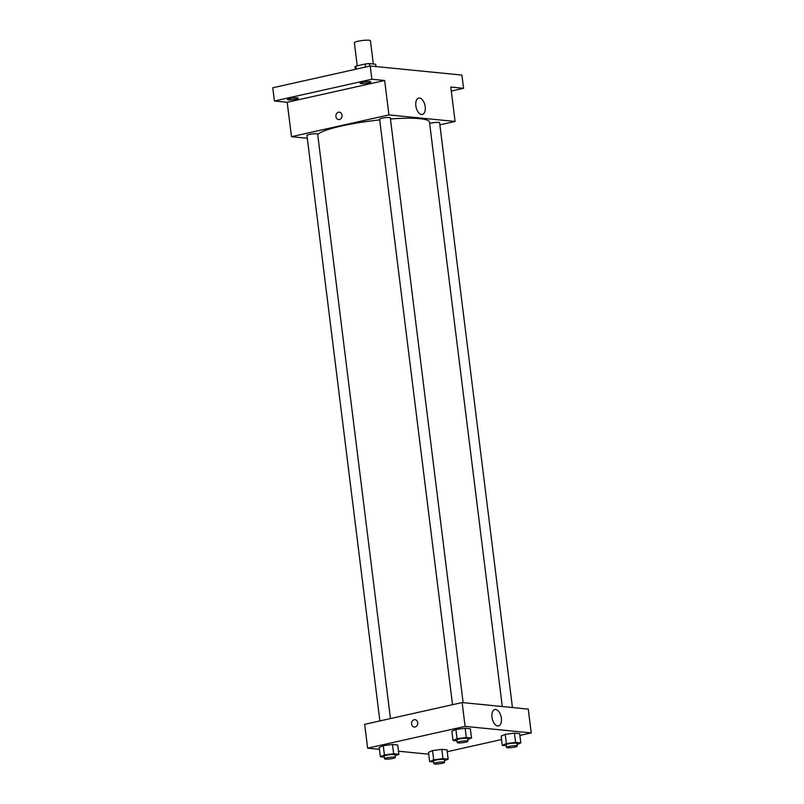 <?xml version="1.0" encoding="UTF-8"?>
<svg xmlns="http://www.w3.org/2000/svg" width="804" height="804" viewBox="0 0 804 804"><rect width="100%" height="100%" fill="white"/><g stroke="black" fill="none" stroke-linecap="round" stroke-linejoin="round"><path stroke-width="1.21" d="M373.327 64.008L370.423 40.723A8.09 1.196 172.9 0 0 366.091 40.2A8.09 1.196 172.9 0 0 357.88 41.275A8.09 1.196 172.9 0 0 354.363 42.723L357.237 65.777M369.709 66.109L369.398 63.616L375.719 64.25A10.442 1.538 172.9 0 0 375.719 64.25L376.011 66.571L375.719 64.25M356.192 69.134L355.81 66.099A10.442 1.538 172.9 0 0 354.996 66.832L355.308 69.335L354.996 66.832M355.81 66.099L365.137 64.019A10.442 1.538 172.9 0 1 369.398 63.616M365.518 67.054L365.137 64.019M307.299 138.258L291.48 136.69L287.189 102.279L274.415 101.013L272.767 87.777L370.222 65.998L461.908 75.073L463.566 88.309L451.285 91.053M288.405 99.827A5.397 0.794 -7.1 0 1 287.48 99.505A5.397 0.794 -7.1 0 1 291.209 98.269A5.397 0.794 -7.1 0 1 297.259 97.847A5.397 0.794 -7.1 0 1 298.183 98.168A5.397 0.794 -7.1 0 1 294.455 99.405A5.397 0.794 -7.1 0 1 288.405 99.827M361.056 83.586A5.397 0.794 -7.1 0 1 360.132 83.264A5.397 0.794 -7.1 0 1 363.86 82.028A5.397 0.794 -7.1 0 1 369.91 81.606A5.397 0.794 -7.1 0 1 370.835 81.938A5.397 0.794 -7.1 0 1 367.096 83.164A5.397 0.794 -7.1 0 1 361.056 83.586M287.189 102.279L384.654 80.5L371.87 79.234L370.222 65.998M274.415 101.013L371.87 79.234M291.48 136.69L388.935 114.912L384.654 80.5M388.935 114.912L455.074 121.454L450.783 87.043L463.566 88.309M415.839 105.806A8.402 4.533 -102.6 0 1 418.693 98.078A8.402 4.533 -102.6 0 1 424.944 105.284A8.402 4.533 -102.6 0 1 422.351 114.469A8.402 4.533 -102.6 0 1 415.839 105.806M379.689 119.927A56.642 8.362 172.9 0 0 341.71 125.947A56.642 8.362 172.9 0 0 317.711 134.559M502.279 706.525L429.477 122.067A56.642 8.362 172.9 0 0 390.442 118.962M455.074 121.454L439.868 124.851M512.449 707.54L439.607 122.731A5.397 0.794 172.9 0 0 436.713 122.379A5.397 0.794 172.9 0 0 431.245 123.092A5.397 0.794 172.9 0 0 429.658 123.535M390.453 718.575L317.65 134.087A5.397 0.794 172.9 0 0 314.766 133.735A5.397 0.794 172.9 0 0 309.289 134.449A5.397 0.794 172.9 0 0 306.947 135.414L379.88 720.937M452.531 704.706L379.599 119.183A5.397 0.794 -7.1 0 1 384.855 117.726A5.397 0.794 -7.1 0 1 390.302 117.846L463.144 702.656M339.419 119.515A3.708 3.075 95.7 0 1 338.605 119.565A3.708 3.075 95.7 0 1 335.911 115.575A3.708 3.075 95.7 0 1 339.338 112.178A3.708 3.075 95.7 0 1 342.052 115.686A3.708 3.075 95.7 0 1 339.419 119.515M338.605 119.565A3.708 3.075 95.7 0 1 335.911 115.575A3.708 3.075 95.7 0 1 339.338 112.178M379.448 749.328L367.639 748.162L364.674 724.334L462.129 702.555L528.268 709.098L531.233 732.926L519.886 735.459M428.743 754.202L398.482 751.207M501.163 736.092L505.203 734.343L514.449 733.117L519.665 733.64L514.449 733.117L505.203 734.343L501.163 736.092L502.319 745.358L506.359 743.61L515.605 742.383L520.811 742.896L517.052 744.524M379.217 747.449L383.257 745.7L392.503 744.474L397.709 744.996L392.503 744.474L383.257 745.7L379.217 747.449L380.362 756.715L384.412 754.966L393.658 753.74L398.864 754.252L395.096 755.881M501.595 739.549L447.235 751.7M367.639 748.162L465.094 726.384L531.233 732.926M428.512 752.323L432.552 750.584L441.808 749.358L447.014 749.871L441.808 749.358L432.552 750.584L428.512 752.323L429.668 761.589L433.708 759.85L442.954 758.624L448.16 759.137L444.401 760.755M451.868 731.208L455.908 729.469L465.154 728.243L470.36 728.756L465.154 728.243L455.908 729.469L451.868 731.208L453.014 740.474L457.054 738.735L466.31 737.509L471.516 738.022L467.747 739.64M465.094 726.384L462.129 702.555M491.998 717.279A8.402 4.533 -102.6 0 1 494.852 709.54A8.402 4.533 -102.6 0 1 501.113 716.746A8.402 4.533 -102.6 0 1 498.51 725.932A8.402 4.533 -102.6 0 1 491.998 717.279M415.095 727.007A3.708 3.075 95.7 0 1 414.271 727.057A3.708 3.075 95.7 0 1 411.578 723.067A3.708 3.075 95.7 0 1 415.005 719.68A3.708 3.075 95.7 0 1 417.718 723.178A3.708 3.075 95.7 0 1 415.095 727.007M414.271 727.057A3.708 3.075 95.7 0 1 411.578 723.067A3.708 3.075 95.7 0 1 415.005 719.68M457.034 740.876L453.014 740.474M467.948 741.228L467.616 738.585A5.397 0.794 172.9 0 0 464.732 738.233A5.397 0.794 172.9 0 0 459.255 738.956A5.397 0.794 172.9 0 0 456.913 739.911L457.245 742.564A5.397 0.794 172.9 0 0 462.692 742.685A5.397 0.794 172.9 0 0 467.948 741.228A5.397 0.794 172.9 0 0 465.054 740.886A5.397 0.794 172.9 0 0 459.586 741.6A5.397 0.794 172.9 0 0 457.245 742.564M457.054 738.735L455.908 729.469M466.31 737.509L465.154 728.243M471.516 738.022L470.36 728.756M506.329 745.75L502.319 745.358M517.253 746.112L516.922 743.459A5.397 0.794 172.9 0 0 514.027 743.117A5.397 0.794 172.9 0 0 508.56 743.831A5.397 0.794 172.9 0 0 506.218 744.795L506.54 747.439A5.397 0.794 172.9 0 0 511.997 747.569A5.397 0.794 172.9 0 0 517.253 746.112A5.397 0.794 172.9 0 0 514.359 745.76A5.397 0.794 172.9 0 0 508.892 746.474A5.397 0.794 172.9 0 0 506.54 747.439M506.359 743.61L505.203 734.343M515.605 742.383L514.449 733.117M520.811 742.896L519.665 733.64M384.382 757.107L380.362 756.715M395.297 757.468L394.965 754.815A5.397 0.794 172.9 0 0 392.081 754.474A5.397 0.794 172.9 0 0 386.613 755.187A5.397 0.794 172.9 0 0 384.262 756.152L384.593 758.795A5.397 0.794 172.9 0 0 390.041 758.926A5.397 0.794 172.9 0 0 395.297 757.468A5.397 0.794 172.9 0 0 392.412 757.117A5.397 0.794 172.9 0 0 386.935 757.83A5.397 0.794 172.9 0 0 384.593 758.795M384.412 754.966L383.257 745.7M393.658 753.74L392.503 744.474M398.864 754.252L397.709 744.996M433.688 761.991L429.668 761.589M444.602 762.343L444.27 759.7A5.397 0.794 172.9 0 0 441.376 759.348A5.397 0.794 172.9 0 0 435.909 760.061A5.397 0.794 172.9 0 0 433.567 761.026L433.889 763.679A5.397 0.794 172.9 0 0 439.346 763.8A5.397 0.794 172.9 0 0 444.602 762.343A5.397 0.794 172.9 0 0 441.708 762.001A5.397 0.794 172.9 0 0 436.24 762.715A5.397 0.794 172.9 0 0 433.889 763.679M433.708 759.85L432.552 750.584M442.954 758.624L441.808 749.358M448.16 759.137L447.014 749.871"/></g></svg>

